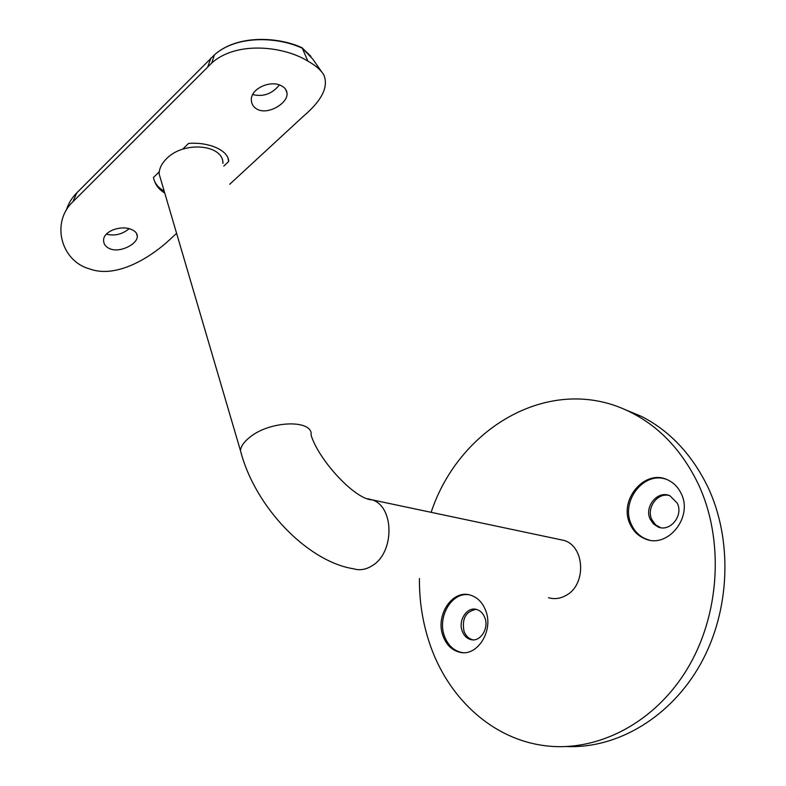 <?xml version="1.0" encoding="UTF-8"?>
<svg xmlns="http://www.w3.org/2000/svg" width="786" height="786" viewBox="0 0 786 786"><rect width="100%" height="100%" fill="white"/><g stroke="black" fill="none" stroke-linecap="round" stroke-linejoin="round"><path stroke-width="1.18" d="M443.049 636.031C446.291 644.717 451.724 650.091 459.348 652.154C477.014 657.371 494.03 630.765 485.669 610.525C482.486 602.43 477.397 597.301 470.421 595.13C452.431 589.127 435.022 615.487 443.049 636.031M468.613 594.717C451.469 592.222 437.104 617.148 444.473 636.169C447.715 644.844 453.139 650.209 460.763 652.272L462.718 652.616M462.227 631.148C463.956 635.658 466.796 638.468 470.765 639.578C480.187 642.427 489.246 628.417 484.834 617.688C483.125 613.335 480.384 610.594 476.601 609.464C467.08 606.379 457.904 620.331 462.227 631.148M476.139 609.347C465.734 611.439 461.696 618.769 464.035 631.335C465.754 635.845 468.594 638.645 472.563 639.755L473.054 639.853M630.077 524.095C633.251 531.13 638.212 536.023 644.972 538.783C667.442 549.139 693.468 517.168 681.157 493.529C678.171 487.271 673.749 482.761 667.894 480C644.962 468.24 618.199 500.063 630.077 524.095M665.477 479.038C642.909 471.629 620.4 502.067 631.355 524.409C634.528 531.434 639.49 536.327 646.239 539.088L649 539.982M650.218 519.251L653.392 523.869L657.921 526.875C669.888 532.515 683.751 515.685 677.267 503.148L670.036 495.858C657.931 489.806 643.862 506.597 650.218 519.251M669.171 495.514C657.371 492.282 646.082 508.139 651.84 519.664L655.583 524.822L660.486 527.622M419.439 578.545C419.223 601.143 422.681 622.944 429.804 643.96C447.175 695.541 488.892 736.649 540.503 745.049C592.506 753.882 651.663 726.156 686.001 670.959C720.34 615.831 724.604 539.393 697.988 483.449C681.983 450.761 659.837 427.181 631.541 412.709C552.813 372.004 459.456 426.474 431.131 512.325M567.207 746.562C617.491 748.547 671.038 717.225 700.837 663.512C730.567 609.818 732.699 539.029 707.616 486.495C691.67 454.151 669.633 430.797 641.494 416.413L623.259 408.848M548.441 597.704C554.435 599.413 560.31 598.647 566.077 595.405C586.553 584.813 584.961 546.506 564.132 540.454L558.473 539.265M161.346 181.448L159.136 173.922C159.165 168.656 161.621 163.596 166.504 158.733C183.718 140.625 223.479 144.437 222.949 163.409M131.056 229.325C120.916 224.993 103.035 231.222 103.605 240.536C103.723 244.446 105.992 247.256 110.394 248.966C120.671 252.895 137.501 243.925 137.304 236.409C137.295 233.304 135.212 230.946 131.056 229.325M257.277 109.303C253.849 107.486 251.903 104.744 251.451 101.07C249.368 88.926 270.954 79.337 281.771 86.018C284.945 87.767 286.694 90.105 287.008 93.053C288.501 102.966 268.164 115.296 257.277 109.303M279.364 84.986C272.103 93.927 263.231 97.11 252.728 94.556M106.513 234.199C114.717 236.173 122.243 234.346 129.091 228.716M182.588 149.232L188.591 143.406C209.724 141.834 228.795 150.755 228.677 161.523L223.814 166.072M164.755 193.051C158.644 189.455 154.871 184.258 153.447 177.459L159.253 171.829M229.718 184.268L303.524 116.112C321.995 100.421 328.764 86.686 323.812 74.925C320.914 70.023 315.608 65.434 307.916 61.161C284.237 46.295 236.694 40.558 211.719 63.047L72.921 201.756C50.677 222.556 61.062 261.109 89.476 268.861C116.21 278.932 150.725 257.7 170.965 238.522L176.595 233.324M153.899 179.346C155.441 184.258 158.87 188.168 164.176 191.067M228.677 161.523L228.019 158.261M321.513 71.624L312.848 59.225L302.472 48.29C277.989 36.755 236.822 34.81 214.421 54.882L76.763 192.875C71.732 197.974 68.235 203.8 66.27 210.353M307.916 61.161L302.099 47.799L310.892 56.327M211.719 63.047L214.411 54.892C236.92 34.564 277.861 36.598 301.942 47.681L302.099 47.799M242.068 456.391L240.447 450.584C255.067 507.658 308.014 561.597 353.336 568.74C359.674 570.675 366.011 569.644 372.328 565.625C394.729 552.499 394.346 506.489 372.2 499.867L367.642 498.727M159.136 173.922L240.447 450.584C240.938 446.222 244.082 441.761 249.86 437.203C270.345 420.333 313.496 419.37 311.069 435.149C319.145 460.969 355.596 499.808 372.2 499.867L564.132 540.454M207.858 66.584L210.923 58.056M76.763 192.875L72.921 201.756M460.763 652.272L459.348 652.154M472.563 639.755L470.765 639.578M646.239 539.088L644.972 538.783M659.533 527.278L657.921 526.875M631.541 412.709L641.494 416.413M287.008 93.053L285.662 89.358M136.41 233.187L137.304 236.409"/></g></svg>

